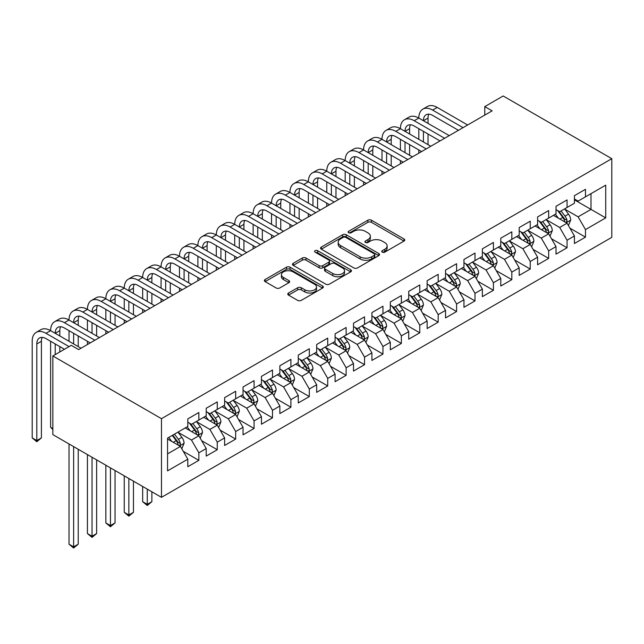 <?xml version="1.0" encoding="UTF-8"?>
<svg xmlns="http://www.w3.org/2000/svg" width="644" height="644" viewBox="0 0 644 644"><rect width="100%" height="100%" fill="white"/><g stroke="black" fill="none" stroke-linecap="round" stroke-linejoin="round"><path stroke-width="0.97" d="M382.27 252.15A1.787 1.03 0 0 0 384.806 252.15L404.005 241.065A2.552 1.473 0 0 0 404.754 240.027A2.552 1.473 0 0 0 404.005 238.98L371.475 220.2A2.552 1.473 0 0 0 367.861 220.2L348.662 231.285A1.787 1.03 0 0 0 348.138 232.017A1.787 1.03 0 0 0 348.662 232.75A1.787 1.03 0 0 0 351.189 232.75L353.677 231.309A8.179 4.725 0 0 1 365.237 231.309L367.949 232.878A8.179 4.725 0 0 1 370.348 236.219A8.179 4.725 0 0 1 367.949 239.552L365.47 240.993A1.787 1.03 0 0 0 364.939 241.717A1.787 1.03 0 0 0 365.47 242.45A1.787 1.03 0 0 0 367.998 242.45L370.485 241.017A8.179 4.725 0 0 1 382.045 241.017L384.758 242.579A8.179 4.725 0 0 1 387.149 245.919A8.179 4.725 0 0 1 384.758 249.26L382.27 250.693A1.787 1.03 0 0 0 381.747 251.426A1.787 1.03 0 0 0 382.27 252.15L382.27 250.693M288.528 293.028A2.552 1.473 0 0 0 287.779 294.067A2.552 1.473 0 0 0 288.528 295.113L297.657 300.378A2.552 1.473 0 0 0 301.271 300.378L322.596 288.069A2.552 1.473 0 0 0 323.344 287.023A2.552 1.473 0 0 0 322.596 285.984L290.066 267.204A2.552 1.473 0 0 0 286.451 267.204L265.127 279.512A2.552 1.473 0 0 0 264.378 280.559A2.552 1.473 0 0 0 265.127 281.597L276.147 287.965A2.552 1.473 0 0 0 279.762 287.965L288.89 282.7A2.552 1.473 0 0 0 289.639 281.653A2.552 1.473 0 0 0 288.89 280.607L283.424 277.451A6.834 3.945 0 0 1 281.42 274.666A6.834 3.945 0 0 1 285.638 271.019A6.834 3.945 0 0 1 293.092 271.873L314.505 284.237A6.834 3.945 0 0 1 316.51 287.023A6.834 3.945 0 0 1 312.292 290.669A6.834 3.945 0 0 1 304.837 289.816L301.271 287.755A2.552 1.473 0 0 0 297.657 287.755L288.528 293.028L288.528 295.113M52.856 355.971L161.475 418.681L161.475 497.337L52.856 434.628L52.856 355.971L71.267 345.337L78.632 349.595L492.129 110.857L484.771 106.606L484.771 115.115M484.771 106.606L503.181 95.98L611.8 158.69L161.475 418.681M353.854 267.936A2.552 1.473 0 0 0 357.468 267.936L378.793 255.62A2.552 1.473 0 0 0 379.541 254.581A2.552 1.473 0 0 0 378.793 253.535L346.263 234.754A2.552 1.473 0 0 0 342.648 234.754L321.324 247.071A2.552 1.473 0 0 0 320.575 248.109A2.552 1.473 0 0 0 321.324 249.156L353.854 267.936M315.81 252.537A1.787 1.03 0 0 1 317.621 252.794L317.621 250.669L350.69 269.756A2.552 1.473 0 0 1 351.439 270.802A2.552 1.473 0 0 1 350.69 271.849L329.366 284.157A2.552 1.473 0 0 1 325.751 284.157L293.229 265.376L293.229 263.291A2.552 1.473 0 0 0 292.481 264.33A2.552 1.473 0 0 0 293.229 265.376M293.229 263.291L302.35 258.019A2.552 1.473 0 0 1 305.964 258.019L319.158 265.634A2.552 1.473 0 0 0 322.773 265.634L328.826 262.14A2.552 1.473 0 0 0 329.575 261.102A2.552 1.473 0 0 0 328.826 260.055L315.093 252.126A1.787 1.03 0 0 1 314.57 251.393A1.787 1.03 0 0 1 315.673 250.444A1.787 1.03 0 0 1 317.621 250.669M161.475 497.337L611.8 237.346L611.8 158.69M574.424 199.825L590.999 209.397L590.999 193.659L605.722 185.158L585.476 196.847L585.476 189.304L574.424 195.679L574.424 203.23L567.066 207.481L567.066 199.93L556.014 206.313L556.014 213.856L548.656 218.107L548.656 210.564L537.603 216.939L537.603 224.49L530.237 228.741L530.237 221.19L519.193 227.565L519.193 235.116L511.827 239.367L511.827 231.824L500.782 238.2L500.782 245.742L493.417 249.993L493.417 242.45L482.372 248.826L482.372 256.376L475.006 260.627L475.006 253.076L463.962 259.46L463.962 267.002L456.596 271.253L456.596 263.71L445.551 270.086L445.551 277.628L438.186 281.887L438.186 274.336L427.141 280.712L427.141 288.262L419.775 292.513L419.775 284.97L408.731 291.346L408.731 298.888L401.365 303.139L401.365 295.596L390.32 301.972L390.32 309.523L382.955 313.773L382.955 306.222L371.91 312.606L371.91 320.149L364.544 324.399L364.544 316.856L353.5 323.232L353.5 330.774L346.134 335.033L346.134 327.482L335.089 333.858L335.089 341.409L327.724 345.659L327.724 338.116L316.679 344.492L316.679 352.035L309.313 356.285L309.313 348.742L298.269 355.118L298.269 362.669L290.903 366.919L290.903 359.368L279.858 365.752L279.858 373.295L272.493 377.545L272.493 370.002L261.448 376.378L261.448 383.921L254.082 388.179L254.082 380.628L243.038 387.004L243.038 394.555L235.672 398.805L235.672 391.262L224.627 397.638L224.627 405.181L217.261 409.431L217.261 401.888L206.217 408.264L206.217 415.815L198.851 420.065L198.851 412.514L187.807 418.898L187.807 426.441L167.553 438.137L167.553 470.869L187.807 459.18L180.441 446.421L167.553 438.983M605.722 185.158L605.722 217.897L585.476 229.586L578.111 216.835L564.764 209.131M569.916 228.153L585.476 237.137L585.476 229.586M585.476 237.137L574.424 243.513L574.424 235.97L567.066 240.22L559.7 227.461L546.354 219.757M551.506 238.787L567.066 247.763L567.066 240.22M567.066 247.763L556.014 254.138L556.014 246.596L548.656 250.846L541.29 238.095L527.943 230.383M533.095 249.413L548.656 258.397L548.656 250.846M548.656 258.397L537.603 264.773L537.603 257.222L530.237 261.48L522.88 248.721L509.533 241.017M514.685 260.039L530.237 269.023L530.237 261.48M530.237 269.023L519.193 275.399L519.193 267.856L511.827 272.106L504.469 259.347L491.122 251.643M496.274 270.673L511.827 279.649L511.827 272.106M511.827 279.649L500.782 286.033L500.782 278.482L493.417 282.732L486.059 269.981L472.712 262.277M477.864 281.299L493.417 290.283L493.417 282.732M493.417 290.283L482.372 296.659L482.372 289.116L475.006 293.366L467.649 280.607L454.302 272.903M459.454 291.933L475.006 300.909L475.006 293.366M475.006 300.909L463.962 307.285L463.962 299.742L456.596 303.992L449.238 291.241L435.883 283.529M441.043 302.559L456.596 311.543L456.596 303.992M456.596 311.543L445.551 317.919L445.551 310.368L438.186 314.626L430.828 301.867L417.473 294.163M422.633 313.185L438.186 322.169L438.186 314.626M438.186 322.169L427.141 328.545L427.141 321.002L419.775 325.252L412.418 312.493L399.063 304.789M404.223 323.819L419.775 332.795L419.775 325.252M419.775 332.795L408.731 339.179L408.731 331.628L401.365 335.878L394.007 323.127L380.652 315.423M385.812 334.445L401.365 343.429L401.365 335.878M401.365 343.429L390.32 349.805L390.32 342.262L382.955 346.512L375.597 333.753L362.242 326.049M367.402 345.079L382.955 354.055L382.955 346.512M382.955 354.055L371.91 360.431L371.91 352.888L364.544 357.138L357.178 344.387L343.832 336.675M348.992 355.705L364.544 364.689L364.544 357.138M364.544 364.689L353.5 371.065L353.5 363.514L346.134 367.772L338.768 355.013L325.421 347.309M330.581 366.331L346.134 375.315L346.134 367.772M346.134 375.315L335.089 381.691L335.089 374.148L327.724 378.398L320.358 365.639L307.011 357.935M312.171 376.965L327.724 385.941L327.724 378.398M327.724 385.941L316.679 392.325L316.679 384.774L309.313 389.024L301.947 376.273L288.601 368.569M293.761 387.591L309.313 396.575L309.313 389.024M309.313 396.575L298.269 402.951L298.269 395.408L290.903 399.658L283.537 386.899L270.19 379.195M275.35 398.225L290.903 407.201L290.903 399.658M290.903 407.201L279.858 413.577L279.858 406.034L272.493 410.284L265.127 397.533L251.78 389.821M256.94 408.851L272.493 417.835L272.493 410.284M272.493 417.835L261.448 424.211L261.448 416.66L254.082 420.918L246.716 408.159L233.369 400.455M238.53 419.477L254.082 428.461L254.082 420.918M254.082 428.461L243.038 434.837L243.038 427.294L235.672 431.544L228.306 418.785L214.959 411.081M220.119 430.111L235.672 439.087L235.672 431.544M235.672 439.087L224.627 445.471L224.627 437.92L217.261 442.17L209.896 429.419L196.549 421.715M201.709 440.738L217.261 449.721L217.261 442.17M217.261 449.721L206.217 456.097L206.217 448.554L198.851 452.804L191.485 440.045L178.138 432.341M183.298 451.372L198.851 460.347L198.851 452.804M198.851 460.347L187.807 466.723L187.807 459.18M187.807 422.19L191.485 424.316L198.851 420.065M167.553 453.867L180.441 446.421M206.217 411.564L209.896 413.69L217.261 409.431M191.485 440.045L198.851 435.795L185.231 427.93M206.217 448.554L198.851 435.795M224.627 400.93L228.306 403.055L235.672 398.805M209.896 429.419L217.261 425.169L203.641 417.304M224.627 437.92L217.261 425.169M243.038 390.304L246.716 392.429L254.082 388.179M228.306 418.785L235.672 414.535L222.051 406.67M243.038 427.294L235.672 414.535M261.448 379.67L265.127 381.795L272.493 377.545M246.716 408.159L254.082 403.909L240.462 396.044M261.448 416.66L254.082 403.909M279.858 369.044L283.537 371.169L290.903 366.919M265.127 397.533L272.493 393.275L258.872 385.41M279.858 406.034L272.493 393.275M298.269 358.418L301.947 360.543L309.313 356.285M283.537 386.899L290.903 382.649L277.282 374.784M298.269 395.408L290.903 382.649M316.679 347.784L320.358 349.909L327.724 345.659M301.947 376.273L309.313 372.023L295.693 364.158M316.679 384.774L309.313 372.023M335.089 337.158L338.768 339.283L346.134 335.033M320.358 365.639L327.724 361.389L314.103 353.524M335.089 374.148L327.724 361.389M353.5 326.524L357.178 328.649L364.544 324.399M338.768 355.013L346.134 350.763L332.513 342.898M353.5 363.514L346.134 350.763M371.91 315.898L375.597 318.023L382.955 313.773M357.178 344.387L364.544 340.129L350.924 332.264M371.91 352.888L364.544 340.129M390.32 305.272L394.007 307.397L401.365 303.139M375.597 333.753L382.955 329.503L369.334 321.638M390.32 342.262L382.955 329.503M408.731 294.638L412.418 296.763L419.775 292.513M394.007 323.127L401.365 318.877L387.744 311.012M408.731 331.628L401.365 318.877M427.141 284.012L430.828 286.137L438.186 281.887M412.418 312.493L419.775 308.243L406.155 300.378M427.141 321.002L419.775 308.243M445.551 273.378L449.238 275.503L456.596 271.253M430.828 301.867L438.186 297.617L424.565 289.752M445.551 310.368L438.186 297.617M463.962 262.752L467.649 264.877L475.006 260.627M449.238 291.241L456.596 286.983L442.975 279.118M463.962 299.742L456.596 286.983M482.372 252.126L486.059 254.251L493.417 249.993M467.649 280.607L475.006 276.357L461.386 268.492M482.372 289.116L475.006 276.357M500.782 241.492L504.469 243.617L511.827 239.367M486.059 269.981L493.417 265.731L479.796 257.866M500.782 278.482L493.417 265.731M519.193 230.866L522.88 232.991L530.237 228.741M504.469 259.347L511.827 255.096L498.206 247.232M519.193 267.856L511.827 255.096M537.603 220.232L541.29 222.357L548.656 218.107M522.88 248.721L530.237 244.47L516.617 236.606M537.603 257.222L530.237 244.47M556.014 209.606L559.7 211.731L567.066 207.481M541.29 238.095L548.656 233.836L535.027 225.972M556.014 246.596L548.656 233.836M574.424 198.98L578.111 201.105L585.476 196.847M559.7 227.461L567.066 223.21L553.438 215.346M574.424 235.97L567.066 223.21M578.111 216.835L590.999 209.397L605.722 217.897M382.987 252.408L384.758 251.385A8.179 4.725 0 0 0 387.149 248.045L387.149 245.919M370.348 236.219L370.348 238.344A8.179 4.725 0 0 1 367.949 241.677L366.178 242.699M403.973 241.089L371.475 222.325A2.552 1.473 0 0 0 367.861 222.325L349.378 232.999M378.761 255.644L346.263 236.879A2.552 1.473 0 0 0 342.648 236.879L321.364 249.172M374.277 255.306A1.787 1.03 0 0 0 374.8 254.581A1.787 1.03 0 0 0 374.277 253.849L345.723 237.362A1.787 1.03 0 0 0 343.196 237.362L340.571 238.876A8.179 4.725 0 0 0 338.181 242.216A8.179 4.725 0 0 0 340.571 245.557L360.093 256.819A8.179 4.725 0 0 0 371.652 256.819L374.277 255.306L374.277 257.431A1.787 1.03 0 0 0 374.8 256.706L374.8 254.581M338.181 242.216L338.181 244.342A8.179 4.725 0 0 0 340.571 247.682L340.571 245.557M374.277 257.431L371.652 258.944A8.179 4.725 0 0 1 360.093 258.944L340.571 247.682M293.262 265.4L302.35 260.144L302.35 258.019M329.575 261.102L329.575 263.227A2.552 1.473 0 0 1 328.826 264.265L322.773 267.767A2.552 1.473 0 0 1 319.158 267.767L305.964 260.144A2.552 1.473 0 0 0 302.35 260.144M317.621 252.794L350.658 271.865M332.851 273.539A6.834 3.945 0 0 0 340.298 274.4A6.834 3.945 0 0 0 344.516 270.754A6.834 3.945 0 0 0 342.519 267.96L334.969 263.605A2.552 1.473 0 0 0 331.354 263.605L325.301 267.099A2.552 1.473 0 0 0 324.552 268.146A2.552 1.473 0 0 0 325.301 269.184L332.851 273.539L332.851 275.664A6.834 3.945 0 0 0 340.298 276.526A6.834 3.945 0 0 0 344.516 272.879L344.516 270.754M324.552 268.146L324.552 270.271A2.552 1.473 0 0 0 325.301 271.309L325.301 269.184M332.851 275.664L325.301 271.309M316.51 287.023L316.51 289.148A6.834 3.945 0 0 1 312.292 292.795A6.834 3.945 0 0 1 304.837 291.941L301.271 289.881A2.552 1.473 0 0 0 297.657 289.881L288.56 295.129M281.42 274.666L281.42 276.791A6.834 3.945 0 0 0 283.424 279.577L283.424 277.451M288.89 280.607L288.89 282.7L283.424 279.577M322.555 288.085L290.066 269.329A2.552 1.473 0 0 0 286.451 269.329L265.159 281.621M568.427 225.569L570.705 219.998A6.899 3.985 -120 0 0 568.507 214.122L564.595 208.906M558.364 218.187L555.386 214.219M554.001 215.668L553.663 215.217M565.762 222.462L566.833 221.496L566.986 220.296A6.899 3.985 -120 0 0 565.005 216.143L561.093 210.926M558.863 211.248L563.693 217.696A3.518 2.029 60 0 1 564.329 218.767L566.986 220.296M557.648 210.548L562.8 217.422A6.899 3.985 60 0 1 564.772 221.568L564.909 221.971M64.456 349.273L46.006 338.623A13.017 7.519 -120 0 0 39.501 337.979A13.017 7.519 -120 0 0 36.805 343.936L36.805 440.56L32.2 437.904L32.2 341.28A19.529 11.278 60 0 1 36.241 332.344L40.846 329.68A19.529 11.278 60 0 1 50.61 330.654A19.529 11.278 60 0 1 54.651 321.71L59.256 319.054A19.529 11.278 60 0 1 69.021 320.02A19.529 11.278 60 0 1 73.062 311.084L77.666 308.428A19.529 11.278 60 0 1 87.431 309.394A19.529 11.278 60 0 1 91.472 300.45L96.077 297.794A19.529 11.278 60 0 1 105.841 298.76A19.529 11.278 60 0 1 109.883 289.824L114.487 287.168A19.529 11.278 60 0 1 124.252 288.134A19.529 11.278 60 0 1 128.301 279.198L132.897 276.542A19.529 11.278 60 0 1 142.662 277.508A19.529 11.278 60 0 1 146.711 268.564L151.308 265.908A19.529 11.278 60 0 1 161.072 266.874A19.529 11.278 60 0 1 165.122 257.938L169.718 255.282A19.529 11.278 60 0 1 179.483 256.248A19.529 11.278 60 0 1 183.532 247.304L188.129 244.648A19.529 11.278 60 0 1 197.893 245.614A19.529 11.278 60 0 1 201.942 236.678L206.539 234.022A19.529 11.278 60 0 1 216.304 234.988A19.529 11.278 60 0 1 220.353 226.052L224.949 223.396A19.529 11.278 60 0 1 234.714 224.362A19.529 11.278 60 0 1 238.763 215.418L243.36 212.762A19.529 11.278 60 0 1 253.124 213.728A19.529 11.278 60 0 1 257.173 204.792L261.77 202.136A19.529 11.278 60 0 1 271.535 203.102A19.529 11.278 60 0 1 275.584 194.158L280.18 191.501A19.529 11.278 60 0 1 289.945 192.467A19.529 11.278 60 0 1 293.994 183.532L298.591 180.875A19.529 11.278 60 0 1 308.355 181.841A19.529 11.278 60 0 1 312.404 172.906L317.001 170.249A19.529 11.278 60 0 1 326.766 171.215A19.529 11.278 60 0 1 330.815 162.272L335.411 159.615A19.529 11.278 60 0 1 345.176 160.581A19.529 11.278 60 0 1 349.225 151.646L353.83 148.989A19.529 11.278 60 0 1 363.586 149.955A19.529 11.278 60 0 1 367.635 141.012L372.24 138.355A19.529 11.278 60 0 1 381.997 139.321A19.529 11.278 60 0 1 386.046 130.386L390.65 127.729A19.529 11.278 60 0 1 400.407 128.695A19.529 11.278 60 0 1 404.456 119.76L409.061 117.103A19.529 11.278 60 0 1 418.817 118.069A19.529 11.278 60 0 1 422.866 109.126L427.471 106.469A19.529 11.278 60 0 1 437.228 107.435L467.649 125M422.866 109.126A19.529 11.278 60 0 1 432.631 110.092L463.044 127.657M458.439 130.313L432.631 115.413A13.017 7.519 -120 0 0 426.119 114.761A13.017 7.519 -120 0 0 423.422 120.726L428.027 118.069L428.027 123.382M428.84 114.165A13.017 7.519 -120 0 0 428.027 118.069M423.422 131.352L423.422 141.986M428.027 134.008L428.027 144.642M418.817 153.183L418.817 149.955M418.817 139.321L418.817 128.695M550.016 236.203L552.294 230.633A6.899 3.985 -120 0 0 550.097 224.756L546.184 219.532M539.954 228.813L536.975 224.845M535.591 226.302L535.253 225.843M547.352 233.088L548.422 232.13L548.575 230.922A6.899 3.985 -120 0 0 546.595 226.777L542.683 221.552M540.453 221.882L545.283 228.33A3.518 2.029 60 0 1 545.919 229.393L548.575 230.922M539.237 221.182L544.389 228.048A6.899 3.985 60 0 1 546.362 232.202L546.498 232.597M531.606 246.829L533.884 241.258A6.899 3.985 -120 0 0 531.686 235.382L527.774 230.166M521.543 239.447L518.565 235.479M517.18 236.928L516.842 236.477M528.941 243.722L530.012 242.756L530.165 241.556A6.899 3.985 -120 0 0 528.185 237.403L524.272 232.186M522.043 232.508L526.873 238.956A3.518 2.029 60 0 1 527.508 240.027L530.165 241.556M520.827 231.808L525.979 238.683A6.899 3.985 60 0 1 527.951 242.828L528.088 243.231M404.456 119.76A19.529 11.278 60 0 1 414.221 120.726L418.817 118.069L449.238 135.626M414.221 120.726L444.634 138.283M440.029 140.939L414.221 126.039A13.017 7.519 -120 0 0 407.708 125.395A13.017 7.519 -120 0 0 405.012 131.352L409.616 128.695L409.616 134.008M410.429 124.791A13.017 7.519 -120 0 0 409.616 128.695M405.012 141.986L405.012 152.612M409.616 144.642L409.616 155.268M400.407 163.818L400.407 160.581M400.407 149.955L400.407 139.321M386.046 130.386A19.529 11.278 60 0 1 395.81 131.352L400.407 128.695L430.828 146.252M395.81 131.352L426.223 148.909M421.619 151.573L395.81 136.665A13.017 7.519 -120 0 0 389.298 136.021A13.017 7.519 -120 0 0 386.601 141.986L391.206 139.321L391.206 144.642M392.019 135.425A13.017 7.519 -120 0 0 391.206 139.321M386.601 152.612L386.601 163.238M391.206 155.268L391.206 165.894M381.997 174.444L381.997 171.215M381.997 160.581L381.997 149.955M513.196 257.455L515.474 251.885A6.899 3.985 -120 0 0 513.276 246.016L509.364 240.792M503.133 250.073L500.155 246.105M498.77 247.554L498.432 247.103M510.531 254.348L511.602 253.39L511.747 252.182A6.899 3.985 -120 0 0 509.774 248.037L505.862 242.812M503.632 243.134L508.462 249.582A3.518 2.029 60 0 1 509.098 250.653L511.747 252.182M502.417 242.434L507.569 249.309A6.899 3.985 60 0 1 509.541 253.454L509.678 253.857M494.785 268.089L497.063 262.519A6.899 3.985 -120 0 0 494.866 256.642L490.953 251.418M484.723 260.707L481.744 256.739M480.36 258.188L480.022 257.737M492.121 264.974L493.191 264.016L493.336 262.808A6.899 3.985 -120 0 0 491.364 258.663L487.452 253.438M485.222 253.768L490.052 260.216A3.518 2.029 60 0 1 490.688 261.279L493.336 262.808M484.006 253.068L489.158 259.935A6.899 3.985 60 0 1 491.131 264.088L491.267 264.483M367.635 141.012A19.529 11.278 60 0 1 377.4 141.986L381.997 139.321L412.418 156.886M377.4 141.986L407.813 159.543M403.208 162.199L377.4 147.299A13.017 7.519 -120 0 0 370.888 146.655A13.017 7.519 -120 0 0 368.191 152.612L372.796 149.955L372.796 155.268M373.609 146.051A13.017 7.519 -120 0 0 372.796 149.955M368.191 163.238L368.191 173.872M372.796 165.894L372.796 176.528M363.586 185.07L363.586 181.841M363.586 171.215L363.586 160.581M349.225 151.646A19.529 11.278 60 0 1 358.99 152.612L363.586 149.955L394.007 167.512M358.99 152.612L389.403 170.169M384.798 172.825L358.99 157.925A13.017 7.519 -120 0 0 352.477 157.281A13.017 7.519 -120 0 0 349.781 163.238L354.385 160.581L354.385 165.894M355.198 156.677A13.017 7.519 -120 0 0 354.385 160.581M349.781 173.872L349.781 184.498M354.385 176.528L354.385 187.154M345.176 195.704L345.176 192.467M345.176 181.841L345.176 171.215M476.375 278.715L478.653 273.145A6.899 3.985 -120 0 0 476.455 267.268L472.543 262.052M466.312 271.333L463.334 267.365M461.949 268.814L461.611 268.363M473.71 275.608L474.781 274.642L474.926 273.442A6.899 3.985 -120 0 0 472.954 269.289L469.041 264.072M466.811 264.394L471.641 270.842A3.518 2.029 60 0 1 472.277 271.913L474.926 273.442M465.596 263.694L470.748 270.569A6.899 3.985 60 0 1 472.72 274.714L472.857 275.117M330.815 162.272A19.529 11.278 60 0 1 340.579 163.238L345.176 160.581L375.589 178.147M340.579 163.238L370.992 180.803M366.388 183.46L340.579 168.559A13.017 7.519 -120 0 0 334.067 167.907A13.017 7.519 -120 0 0 331.37 173.872L335.975 171.215L335.975 176.528M336.788 167.311A13.017 7.519 -120 0 0 335.975 171.215M331.37 184.498L331.37 195.132M335.975 187.154L335.975 197.788M326.766 206.33L326.766 203.102M326.766 192.467L326.766 181.841M457.964 289.349L460.243 283.779A6.899 3.985 -120 0 0 458.045 277.902L454.133 272.678M447.902 281.959L444.924 277.991M443.539 279.448L443.201 278.989M455.3 286.234L456.371 285.276L456.516 284.068A6.899 3.985 -120 0 0 454.543 279.923L450.631 274.698M448.401 275.028L453.231 281.476A3.518 2.029 60 0 1 453.867 282.539L456.516 284.068M447.186 274.328L452.338 281.195A6.899 3.985 60 0 1 454.31 285.348L454.447 285.743M312.404 172.906A19.529 11.278 60 0 1 322.169 173.872L326.766 171.215L357.178 188.773M322.169 173.872L352.582 191.429M347.977 194.085L322.169 179.185A13.017 7.519 -120 0 0 315.657 178.541A13.017 7.519 -120 0 0 312.96 184.498L317.564 181.841L317.564 187.154M318.377 177.937A13.017 7.519 -120 0 0 317.564 181.841M312.96 195.132L312.96 205.758M317.564 197.788L317.564 208.415M308.355 216.964L308.355 213.728M308.355 203.102L308.355 192.467M439.554 299.975L441.832 294.405A6.899 3.985 -120 0 0 439.635 288.528L435.722 283.312M429.492 292.593L426.513 288.625M425.129 290.074L424.79 289.623M436.89 296.868L437.96 295.902L438.105 294.702A6.899 3.985 -120 0 0 436.133 290.549L432.221 285.332M429.991 285.654L434.821 292.102A3.518 2.029 60 0 1 435.457 293.173L438.105 294.702M428.775 284.954L433.927 291.829A6.899 3.985 60 0 1 435.899 295.974L436.036 296.377M293.994 183.532A19.529 11.278 60 0 1 303.759 184.498L308.355 181.841L338.768 199.399M303.759 184.498L334.172 202.055M329.567 204.72L303.759 189.811A13.017 7.519 -120 0 0 297.246 189.167A13.017 7.519 -120 0 0 294.55 195.132L299.154 192.467L299.154 197.788M299.967 188.571A13.017 7.519 -120 0 0 299.154 192.467M294.55 205.758L294.55 216.384M299.154 208.415L299.154 219.041M289.945 227.59L289.945 224.362M289.945 213.728L289.945 203.102M421.144 310.601L423.422 305.031A6.899 3.985 -120 0 0 421.224 299.162L417.312 293.938M411.081 303.219L408.103 299.251M406.718 300.7L406.38 300.249M418.479 307.494L419.55 306.536L419.695 305.328A6.899 3.985 -120 0 0 417.723 301.183L413.81 295.958M411.58 296.28L416.41 302.728A3.518 2.029 60 0 1 417.046 303.799L419.695 305.328M410.365 295.58L415.517 302.455A6.899 3.985 60 0 1 417.489 306.6L417.626 307.003M275.584 194.158A19.529 11.278 60 0 1 285.348 195.132L289.945 192.467L320.358 210.033M285.348 195.132L315.761 212.689M311.157 215.346L285.348 200.445A13.017 7.519 -120 0 0 278.836 199.801A13.017 7.519 -120 0 0 276.139 205.758L280.744 203.102L280.744 208.415M281.557 199.197A13.017 7.519 -120 0 0 280.744 203.102M276.139 216.384L276.139 227.018M280.744 219.041L280.744 229.675M271.535 238.216L271.535 234.988M271.535 224.362L271.535 213.728M402.733 321.235L405.012 315.665A6.899 3.985 -120 0 0 402.814 309.788L398.902 304.564M392.671 313.853L389.692 309.885M388.308 311.334L387.962 310.883M400.069 318.12L401.14 317.162L401.284 315.954A6.899 3.985 -120 0 0 399.312 311.809L395.4 306.584M393.17 306.914L398 313.362A3.518 2.029 60 0 1 398.636 314.425L401.284 315.954M391.954 306.214L397.107 313.081A6.899 3.985 60 0 1 399.079 317.234L399.216 317.629M257.173 204.792A19.529 11.278 60 0 1 266.938 205.758L271.535 203.102L301.947 220.659M266.938 205.758L297.351 223.315M292.746 225.972L266.938 211.071A13.017 7.519 -120 0 0 260.426 210.427A13.017 7.519 -120 0 0 257.729 216.384L262.333 213.728L262.333 219.041M263.146 209.823A13.017 7.519 -120 0 0 262.333 213.728M257.729 227.018L257.729 237.644M262.333 229.675L262.333 240.301M253.124 248.85L253.124 245.614M253.124 234.988L253.124 224.362M384.323 331.861L386.601 326.291A6.899 3.985 -120 0 0 384.404 320.414L380.491 315.198M374.261 324.479L371.282 320.511M369.889 321.96L369.551 321.509M381.659 328.754L382.729 327.788L382.874 326.589A6.899 3.985 -120 0 0 380.902 322.435L376.99 317.218M374.76 317.54L379.59 323.988A3.518 2.029 60 0 1 380.226 325.059L382.874 326.589M373.544 316.84L378.696 323.715A6.899 3.985 60 0 1 380.668 327.86L380.805 328.263M238.763 215.418A19.529 11.278 60 0 1 248.52 216.384L253.124 213.728L283.537 231.293M248.52 216.384L278.941 233.949M274.336 236.606L248.52 221.705A13.017 7.519 -120 0 0 242.015 221.053A13.017 7.519 -120 0 0 239.318 227.018L243.923 224.362L243.923 229.675M244.736 220.457A13.017 7.519 -120 0 0 243.923 224.362M239.318 237.644L239.318 248.278M243.923 240.301L243.923 250.935M234.714 259.476L234.714 256.248M234.714 245.614L234.714 234.988M365.913 342.495L368.191 336.925A6.899 3.985 -120 0 0 365.993 331.048L362.081 325.824M355.842 335.105L352.872 331.137M351.479 332.594L351.141 332.135M363.248 339.38L364.319 338.422L364.464 337.214A6.899 3.985 -120 0 0 362.492 333.069L358.579 327.844M356.349 328.174L361.179 334.622A3.518 2.029 60 0 1 361.815 335.685L364.464 337.214M355.134 327.474L360.286 334.341A6.899 3.985 60 0 1 362.258 338.494L362.395 338.889M220.353 226.052A19.529 11.278 60 0 1 230.109 227.018L234.714 224.362L265.127 241.919M230.109 227.018L260.53 244.575M255.926 247.232L230.109 232.331A13.017 7.519 -120 0 0 223.605 231.687A13.017 7.519 -120 0 0 220.908 237.644L225.513 234.988L225.513 240.301M226.326 231.083A13.017 7.519 -120 0 0 225.513 234.988M220.908 248.278L220.908 258.904M225.513 250.935L225.513 261.561M216.304 270.11L216.304 266.874M216.304 256.248L216.304 245.614M347.502 353.121L349.781 347.551A6.899 3.985 -120 0 0 347.583 341.674L343.671 336.458M337.432 345.739L334.461 341.771M333.069 343.22L332.731 342.769M344.838 350.014L345.909 349.048L346.053 347.849A6.899 3.985 -120 0 0 344.081 343.695L340.169 338.478M337.939 338.8L342.769 345.248A3.518 2.029 60 0 1 343.405 346.319L346.053 347.849M336.723 338.1L341.875 344.975A6.899 3.985 60 0 1 343.848 349.12L343.985 349.523M201.942 236.678A19.529 11.278 60 0 1 211.699 237.644L216.304 234.988L246.716 252.545M211.699 237.644L242.12 255.201M237.515 257.866L211.699 242.957A13.017 7.519 -120 0 0 205.195 242.313A13.017 7.519 -120 0 0 202.498 248.278L207.102 245.614L207.102 250.935M207.915 241.717A13.017 7.519 -120 0 0 207.102 245.614M202.498 258.904L202.498 269.53M207.102 261.561L207.102 272.187M197.893 280.736L197.893 277.508M197.893 266.874L197.893 256.248M329.092 363.747L331.37 358.177A6.899 3.985 -120 0 0 329.164 352.308L325.26 347.084M319.022 356.365L316.051 352.397M314.658 353.846L314.32 353.395M326.428 360.64L327.498 359.682L327.643 358.475A6.899 3.985 -120 0 0 325.671 354.329L321.759 349.104M319.529 349.426L324.359 355.874A3.518 2.029 60 0 1 324.995 356.945L327.643 358.475M318.313 348.726L323.465 355.601A6.899 3.985 60 0 1 325.437 359.746L325.574 360.149M183.532 247.304A19.529 11.278 60 0 1 193.289 248.278L197.893 245.614L228.306 263.179M193.289 248.278L223.709 265.835M219.105 268.492L193.289 253.591A13.017 7.519 -120 0 0 186.784 252.947A13.017 7.519 -120 0 0 184.087 258.904L188.692 256.248L188.692 261.561M189.505 252.343A13.017 7.519 -120 0 0 188.692 256.248M184.087 269.53L184.087 280.164M188.692 272.187L188.692 282.821M179.483 291.362L179.483 288.134M179.483 277.508L179.483 266.874M310.674 374.381L312.96 368.811A6.899 3.985 -120 0 0 310.754 362.934L306.85 357.71M300.611 367L297.641 363.031M296.248 364.48L295.91 364.029M308.017 371.266L309.088 370.308L309.233 369.101A6.899 3.985 -120 0 0 307.26 364.955L303.348 359.73M301.118 360.06L305.948 366.508A3.518 2.029 60 0 1 306.584 367.571L309.233 369.101M299.903 359.36L305.047 366.227A6.899 3.985 60 0 1 307.027 370.381L307.164 370.775M165.122 257.938A19.529 11.278 60 0 1 174.878 258.904L179.483 256.248L209.896 273.805M174.878 258.904L205.299 276.461M200.695 279.118L174.878 264.217A13.017 7.519 -120 0 0 168.374 263.573A13.017 7.519 -120 0 0 165.677 269.53L170.282 266.874L170.282 272.187M171.095 262.969A13.017 7.519 -120 0 0 170.282 266.874M165.677 280.164L165.677 290.79M170.282 282.821L170.282 293.447M161.072 301.996L161.072 298.76M161.072 288.134L161.072 277.508M292.263 385.007L294.55 379.437A6.899 3.985 -120 0 0 292.344 373.56L288.44 368.344M282.201 377.626L279.23 373.657M277.838 375.106L277.5 374.655M289.607 381.9L290.669 380.934L290.822 379.735A6.899 3.985 -120 0 0 288.85 375.581L284.938 370.364M282.708 370.686L287.538 377.134A3.518 2.029 60 0 1 288.174 378.205L290.822 379.735M281.492 369.986L286.636 376.861A6.899 3.985 60 0 1 288.617 381.007L288.754 381.409M146.711 268.564A19.529 11.278 60 0 1 156.468 269.53L161.072 266.874L191.485 284.439M156.468 269.53L186.889 287.095M182.284 289.752L156.468 274.851A13.017 7.519 -120 0 0 149.963 274.199A13.017 7.519 -120 0 0 147.267 280.164L151.871 277.508L151.871 282.821M152.684 273.603A13.017 7.519 -120 0 0 151.871 277.508M147.267 290.79L147.267 301.424M151.871 293.447L151.871 304.081M142.662 312.622L142.662 309.394M142.662 298.76L142.662 288.134M273.853 395.641L276.139 390.071A6.899 3.985 -120 0 0 273.933 384.194L270.029 378.97M263.79 388.252L260.82 384.283M259.427 385.74L259.089 385.281M271.196 392.526L272.259 391.568L272.412 390.361A6.899 3.985 -120 0 0 270.44 386.215L266.527 380.99M264.298 381.32L269.128 387.769A3.518 2.029 60 0 1 269.764 388.831L272.412 390.361M263.082 380.62L268.226 387.487A6.899 3.985 60 0 1 270.206 391.641L270.343 392.035M128.301 279.198A19.529 11.278 60 0 1 138.058 280.164L142.662 277.508L173.075 295.065M138.058 280.164L168.478 297.721M163.874 300.378L138.058 285.477A13.017 7.519 -120 0 0 131.553 284.833A13.017 7.519 -120 0 0 128.856 290.79L133.461 288.134L133.461 293.447M134.274 284.229A13.017 7.519 -120 0 0 133.461 288.134M128.856 301.424L128.856 312.05M133.461 304.081L133.461 314.707M124.252 323.256L124.252 320.02M124.252 309.394L124.252 298.76M255.443 406.267L257.729 400.697A6.899 3.985 -120 0 0 255.523 394.82L251.619 389.604M245.38 398.886L242.41 394.917M241.017 396.366L240.679 395.915M252.786 403.16L253.849 402.194L254.002 400.995A6.899 3.985 -120 0 0 252.029 396.841L248.117 391.624M245.887 391.946L250.717 398.394A3.518 2.029 60 0 1 251.353 399.465L254.002 400.995M244.672 391.246L249.816 398.121A6.899 3.985 60 0 1 251.796 402.267L251.933 402.669M147.267 489.134L147.267 504.333L151.871 501.676L151.871 491.791M151.871 501.676L147.267 505.508L142.662 501.676L142.662 486.478M142.662 501.676L147.267 504.333L147.267 505.508M109.883 289.824A19.529 11.278 60 0 1 119.647 290.79L124.252 288.134L154.665 305.691M119.647 290.79L150.06 308.347M145.464 311.012L119.647 296.103A13.017 7.519 -120 0 0 113.143 295.459A13.017 7.519 -120 0 0 110.446 301.424L115.051 298.76L115.051 304.081M115.864 294.863A13.017 7.519 -120 0 0 115.051 298.76M110.446 312.05L110.446 322.676M115.051 314.707L115.051 325.333M105.841 333.882L105.841 330.654M105.841 320.02L105.841 309.394M237.032 416.893L239.318 411.323A6.899 3.985 -120 0 0 237.113 405.454L233.209 400.23M226.97 409.512L223.999 405.543M222.607 406.992L222.269 406.541M234.376 413.786L235.438 412.828L235.591 411.621A6.899 3.985 -120 0 0 233.619 407.475L229.707 402.25M227.477 402.572L232.307 409.021A3.518 2.029 60 0 1 232.943 410.091L235.591 411.621M226.261 401.872L231.405 408.747A6.899 3.985 60 0 1 233.386 412.893L233.522 413.295M128.856 478.508L128.856 514.967L133.461 512.31L133.461 481.165M133.461 512.31L128.856 516.134L124.252 512.31L124.252 475.844M124.252 512.31L128.856 514.967L128.856 516.134M91.472 300.45A19.529 11.278 60 0 1 101.237 301.424L105.841 298.76L136.254 316.325M101.237 301.424L131.65 318.981M127.053 321.638L101.237 306.737A13.017 7.519 -120 0 0 94.732 306.093A13.017 7.519 -120 0 0 92.036 312.05L96.64 309.394L96.64 314.707M97.453 305.489A13.017 7.519 -120 0 0 96.64 309.394M92.036 322.676L92.036 333.31M96.64 325.333L96.64 335.967M87.431 344.508L87.431 341.28M87.431 330.654L87.431 320.02M218.622 427.527L220.908 421.957A6.899 3.985 -120 0 0 218.702 416.08L214.798 410.856M208.559 420.146L205.589 416.177M204.196 417.626L203.858 417.175M215.965 424.412L217.028 423.454L217.181 422.247A6.899 3.985 -120 0 0 215.209 418.101L211.296 412.876M209.067 413.207L213.897 419.655A3.518 2.029 60 0 1 214.532 420.717L217.181 422.247M207.851 412.506L212.995 419.373A6.899 3.985 60 0 1 214.975 423.527L215.112 423.921M110.446 467.874L110.446 525.593L115.051 522.936L115.051 470.531M115.051 522.936L110.446 526.76L105.841 522.936L105.841 465.218M105.841 522.936L110.446 525.593L110.446 526.76M73.062 311.084A19.529 11.278 60 0 1 82.826 312.05L87.431 309.394L117.844 326.951M82.826 312.05L113.239 329.607M108.643 332.264L82.826 317.363A13.017 7.519 -120 0 0 76.322 316.719A13.017 7.519 -120 0 0 73.625 322.676L78.23 320.02L78.23 325.333M79.043 316.115A13.017 7.519 -120 0 0 78.23 320.02M73.625 333.31L73.625 343.936M78.23 335.967L78.23 346.593M69.021 341.28L69.021 330.654M200.212 438.153L202.498 432.583A6.899 3.985 -120 0 0 200.292 426.706L196.38 421.49M190.149 430.772L187.179 426.803M185.786 428.252L185.448 427.801M197.555 435.046L198.618 434.08L198.771 432.881A6.899 3.985 -120 0 0 196.798 428.727L192.886 423.511M190.656 423.833L195.486 430.281A3.518 2.029 60 0 1 196.122 431.351L198.771 432.881M189.441 423.132L194.585 430.007A6.899 3.985 60 0 1 196.565 434.153L196.702 434.555M92.036 457.248L92.036 536.227L96.64 533.562L96.64 459.905M96.64 533.562L92.036 537.394L87.431 533.562L87.431 454.592M87.431 533.562L92.036 536.227L92.036 537.394M54.651 321.71A19.529 11.278 60 0 1 64.416 322.676L69.021 320.02L99.434 337.585M64.416 322.676L94.829 340.241M90.232 342.898L64.416 327.997A13.017 7.519 -120 0 0 57.912 327.345A13.017 7.519 -120 0 0 55.215 333.31L59.82 330.654L59.82 335.967M60.633 326.75A13.017 7.519 -120 0 0 59.82 330.654M55.215 343.936L55.215 354.611M59.82 346.593L59.82 351.954M52.856 428.566L50.61 427.27L50.61 341.28M50.61 427.27L52.856 429.516M181.801 448.788L184.087 443.217A6.899 3.985 -120 0 0 181.882 437.34L177.969 432.116M171.739 441.398L168.768 437.429M179.145 445.672L180.207 444.714L180.36 443.507A6.899 3.985 -120 0 0 178.388 439.361L174.476 434.137M172.745 435.135L177.076 440.915A3.518 2.029 60 0 1 177.712 441.977L180.36 443.507M172.262 435.416L176.174 440.633A6.899 3.985 60 0 1 178.155 444.787L178.291 445.181M73.625 446.614L73.625 546.853L78.23 544.196L78.23 449.271M78.23 544.196L73.625 548.02L69.021 544.196L69.021 443.958M69.021 544.196L73.625 546.853L73.625 548.02M36.241 332.344A19.529 11.278 60 0 1 46.006 333.31L50.61 330.654L81.023 348.211M46.006 333.31L69.061 346.617M42.222 337.376A13.017 7.519 -120 0 0 41.409 341.28L41.409 437.904L36.805 440.56L36.805 441.728L32.2 437.904M41.409 437.904L36.805 441.728M384.758 251.385L384.758 249.26M365.47 242.45L365.47 240.993M367.949 241.677L367.949 239.552M348.662 232.75L348.662 231.285M367.861 222.325L367.861 220.2M371.475 222.325L371.475 220.2M404.005 241.065L404.005 238.98M321.324 249.156L321.324 247.071M342.648 236.879L342.648 234.754M346.263 236.879L346.263 234.754M378.793 255.62L378.793 253.535M360.093 258.944L360.093 256.819M371.652 258.944L371.652 256.819M305.964 260.144L305.964 258.019M319.158 267.767L319.158 265.634M322.773 267.767L322.773 265.634M328.826 264.265L328.826 262.14M350.69 271.849L350.69 269.756M297.657 289.881L297.657 287.755M301.271 289.881L301.271 287.755M304.837 291.941L304.837 289.816M265.127 281.597L265.127 279.512M286.451 269.329L286.451 267.204M290.066 269.329L290.066 267.204M322.596 288.069L322.596 285.984M566.197 222.711L570.664 220.135M565.005 216.143L568.507 214.122M559.918 219.089L562.8 217.422M437.228 107.435L432.631 110.092M547.786 233.337L552.254 230.761M546.595 226.777L550.097 224.756M541.507 229.715L544.389 228.048M529.376 243.971L533.844 241.395M528.185 237.403L531.686 235.382M523.097 240.341L525.979 238.683M510.966 254.597L515.433 252.021M509.774 248.037L513.276 246.016M504.687 250.975L507.569 249.309M492.555 265.231L497.023 262.647M491.364 258.663L494.866 256.642M486.276 261.601L489.158 259.935M474.145 275.857L478.613 273.281M472.954 269.289L476.455 267.268M467.866 272.235L470.748 270.569M455.735 286.483L460.202 283.907M454.543 279.923L458.045 277.902M449.456 282.861L452.338 281.195M437.324 297.117L441.792 294.541M436.133 290.549L439.635 288.528M431.045 293.487L433.927 291.829M418.914 307.743L423.374 305.167M417.723 301.183L421.224 299.162M412.635 304.121L415.517 302.455M400.504 318.377L404.963 315.793M399.312 311.809L402.814 309.788M394.225 314.747L397.107 313.081M382.093 329.004L386.553 326.428M380.902 322.435L384.404 320.414M375.806 325.381L378.696 323.715M363.683 339.63L368.143 337.053M362.492 333.069L365.993 331.048M357.396 336.007L360.286 334.341M345.273 350.264L349.732 347.688M344.081 343.695L347.583 341.674M338.986 346.633L341.875 344.975M326.862 360.89L331.322 358.314M325.671 354.329L329.164 352.308M320.575 357.267L323.465 355.601M308.452 371.524L312.912 368.94M307.26 364.955L310.754 362.934M302.165 367.893L305.047 366.227M290.042 382.15L294.501 379.574M288.85 375.581L292.344 373.56M283.754 378.527L286.636 376.861M271.631 392.776L276.091 390.2M270.44 386.215L273.933 384.194M265.344 389.153L268.226 387.487M253.221 403.41L257.681 400.834M252.029 396.841L255.523 394.82M246.934 399.779L249.816 398.121M234.81 414.036L239.27 411.46M233.619 407.475L237.113 405.454M228.523 410.413L231.405 408.747M216.4 424.67L220.86 422.086M215.209 418.101L218.702 416.08M210.113 421.039L212.995 419.373M197.99 435.296L202.449 432.72M196.798 428.727L200.292 426.706M191.703 431.665L194.585 430.007M179.579 445.922L184.039 443.346M178.388 439.361L181.882 437.34M173.292 442.299L176.174 440.633M41.409 341.28L36.805 343.936"/></g></svg>
